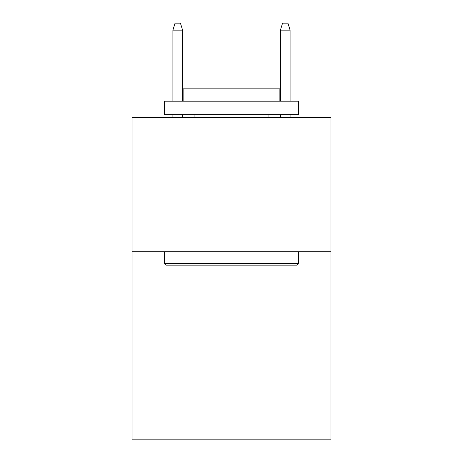 <?xml version="1.0" encoding="UTF-8"?>
<svg xmlns="http://www.w3.org/2000/svg" width="463" height="463" viewBox="0 0 463 463"><rect width="100%" height="100%" fill="white"/><g stroke="black" fill="none" stroke-linecap="round" stroke-linejoin="round"><path stroke-width="0.69" d="M330.947 251.71L330.947 439.85L132.053 439.85L132.053 117.324L330.947 117.324L330.947 251.71L132.053 251.71M165.922 265.149L164.307 263.54L298.693 263.54L297.078 265.149L165.922 265.149M298.693 101.2L298.693 114.639L164.307 114.639L164.307 101.2L298.693 101.2M183.122 101.2L183.122 88.838L279.878 88.838L279.878 101.2M298.693 251.71L298.693 263.54M164.307 251.71L164.307 263.54M268.054 114.639L268.054 117.324M194.946 114.639L194.946 117.324M182.584 101.2L182.584 30.136L172.907 30.136L172.907 101.2M172.907 114.639L172.907 117.324M182.584 114.639L182.584 117.324M172.907 30.136L175.06 23.15L180.431 23.15L182.584 30.136M280.416 30.136L282.569 23.15L287.94 23.15L290.093 30.136L280.416 30.136L280.416 101.2M280.416 114.639L280.416 117.324M290.093 30.136L290.093 101.2M290.093 114.639L290.093 117.324"/></g></svg>
